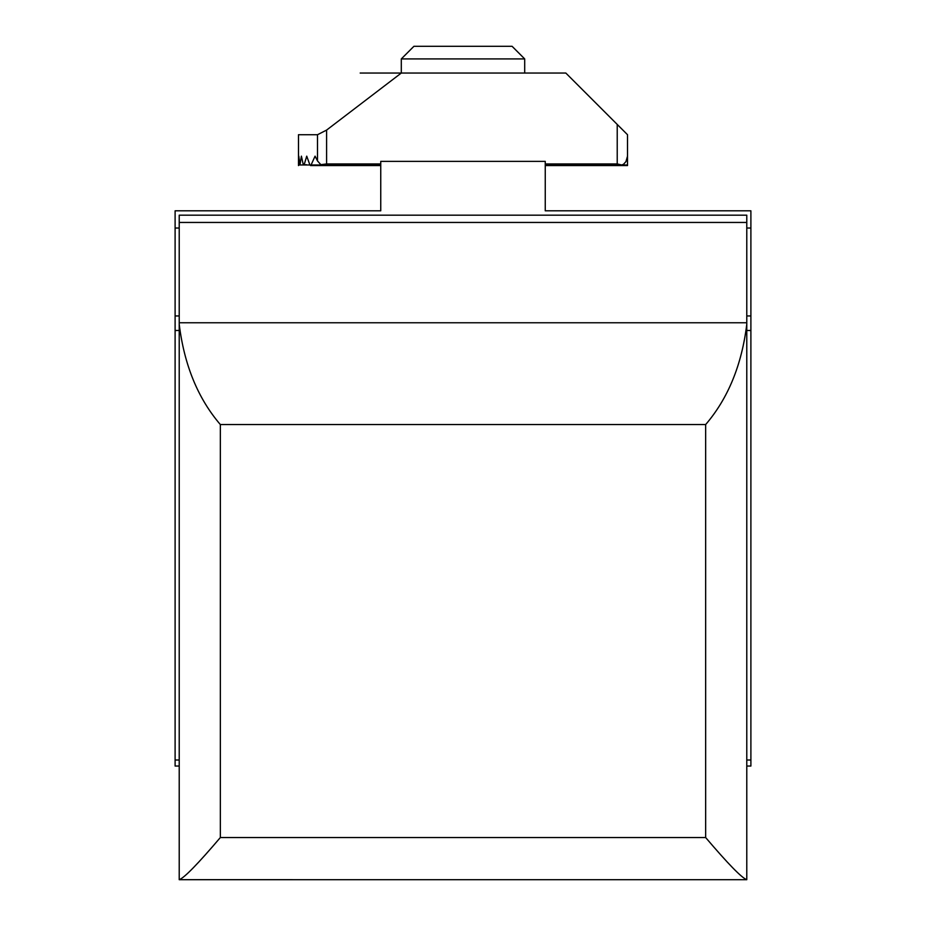 <?xml version="1.0" encoding="UTF-8"?>
<svg xmlns="http://www.w3.org/2000/svg" width="926" height="926" viewBox="0 0 926 926"><rect width="100%" height="100%" fill="white"/><g stroke="black" fill="none" stroke-linecap="round" stroke-linejoin="round"><path stroke-width="1.39" d="M746.784 222.448L179.216 222.448L179.216 215.179L746.784 215.179L746.784 879.7C741.784 877.941 728.079 863.889 705.658 837.544L220.342 837.544C197.921 863.889 184.216 877.941 179.216 879.688L746.784 879.7M746.784 587.431L746.784 601.969M179.216 222.448L179.216 324.239C184.216 364.96 197.921 398.4 220.342 424.559L220.342 837.544M746.784 324.239C741.784 364.96 728.079 398.4 705.658 424.559L705.658 837.544M179.216 324.239L179.216 879.688M360.179 73.038L401.305 73.038L401.305 58.917L524.695 58.917L524.695 73.038L565.821 73.038L401.305 73.038L326.589 130.091L317.502 134.721L298.485 134.721L298.485 165.569L298.809 156.147L299.966 164.967L298.496 164.967M298.485 164.967L298.485 134.721M303.346 164.967L304.098 164.967L303.346 164.967L301.401 156.147L299.966 164.967L303.346 164.967M565.821 73.038L627.515 134.721L627.515 165.569L545.252 165.569M309.909 164.967L311.09 164.967L309.909 164.967L306.726 156.147L304.098 164.967L309.909 164.967M627.515 156.147L625.953 161.587L623.557 164.249L621.716 164.967L617.225 163.937L545.252 163.937M304.284 164.967L306.298 164.666M317.502 134.721L317.502 160.939L320.847 164.666L326.589 163.937L380.748 163.937M317.502 160.939L315.071 156.147L311.09 164.967L380.748 164.967L322.109 164.967M401.305 58.917L413.922 46.3L512.078 46.3L524.695 58.917M746.784 228.028L750.893 228.028L750.893 210.815L545.252 210.815L545.252 161.379L380.748 161.379L380.748 210.815L175.107 210.815L175.107 766.045L179.216 766.045M750.893 228.028L750.893 766.045L746.784 766.045M179.216 228.028L175.107 228.028M576.099 210.815L545.252 210.815L545.252 196.416M380.748 196.416L380.748 210.815L349.901 210.815M705.658 424.559L220.342 424.559M746.784 322.769L179.216 322.769M627.515 164.967L545.31 164.967M617.225 124.443L617.225 163.937M326.589 130.091L326.589 163.937M750.893 760.014L746.784 760.014M179.216 760.014L175.107 760.014M750.893 330.489L746.784 330.489M179.216 330.489L175.107 330.489M750.893 315.951L746.784 315.951M179.216 315.951L175.107 315.951M380.748 165.569L310.499 165.569M621.716 164.967L545.252 164.967"/></g></svg>
